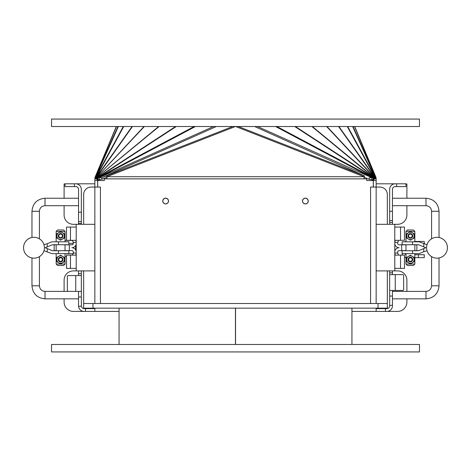 <?xml version="1.0" encoding="UTF-8"?>
<svg xmlns="http://www.w3.org/2000/svg" width="471" height="471" viewBox="0 0 471 471"><rect width="100%" height="100%" fill="white"/><g stroke="black" fill="none" stroke-linecap="round" stroke-linejoin="round"><path stroke-width="0.71" d="M43.974 250.731L51.321 253.422A2.838 2.838 0 0 0 52.411 253.639L68.884 253.639L68.884 250.731L52.993 250.731A2.838 2.838 0 0 1 51.904 250.513L52.993 250.731M51.904 250.513L45.192 247.728L47.23 248.57L47.23 251.726M45.192 247.728L47.23 246.881L45.192 247.728M52.993 244.72L68.884 244.72L68.884 241.811L52.411 241.811A2.838 2.838 0 0 0 51.321 242.029L47.23 243.725L47.23 246.881L51.904 244.938A2.838 2.838 0 0 1 52.993 244.72L51.904 244.938M47.23 243.725L43.974 244.72M427.026 244.72L419.679 242.029A2.838 2.838 0 0 0 418.589 241.811L402.116 241.811L402.116 244.72L418.007 244.72A2.838 2.838 0 0 1 419.096 244.938L418.007 244.72M419.096 244.938L425.808 247.728L423.77 246.881L423.77 243.725M425.808 247.728L423.77 248.57L425.808 247.728M418.007 250.731L402.116 250.731L402.116 253.639L418.589 253.639A2.838 2.838 0 0 0 419.679 253.422L423.77 251.726L423.77 248.57L419.096 250.513A2.838 2.838 0 0 1 418.007 250.731L419.096 250.513M423.77 251.726L427.026 250.731M65.033 244.814L71.886 244.814A1.419 1.419 0 0 0 73.305 243.395L73.305 241.959M64.109 205.692L64.109 215.006A9.314 9.314 0 0 0 73.423 224.32L76.214 224.32L76.214 270.896L94.848 270.896M76.214 224.32L94.848 224.32M94.848 303.501L94.848 187.064L100.435 187.064L100.435 303.501L83.667 303.501L83.667 308.158L387.333 308.158L387.333 303.501L378.019 303.501L378.019 308.158M97.638 187.064L97.638 180.54L94.848 180.54L94.848 187.064L91.121 187.064A7.454 7.454 0 0 0 83.667 194.517L83.667 224.32M94.848 180.54L94.848 178.868A5.587 5.587 0 0 1 95.277 176.713A5.587 5.122 22.7 0 1 95.913 175.63L95.024 177.75L97.379 179.887M378.019 303.501L370.565 303.501L370.565 187.064L379.879 187.064A7.454 7.454 0 0 1 387.333 194.517L387.333 224.32M387.333 270.896L387.333 303.501M97.638 180.54L97.409 179.928M419.467 351.937L51.533 351.937L51.533 344.484L419.467 344.484L419.467 351.937M235.453 344.484L235.453 308.158M235.547 308.158L235.547 344.484M376.152 303.501L376.152 180.54L373.362 180.54L373.362 187.064M373.362 180.54L373.362 180.075L369.081 179.257L373.297 180.081L374.386 177.75L369.288 177.75L369.081 179.257L364.242 177.367A2.797 0.424 111.4 0 0 364.036 177.791M83.667 303.501L83.667 270.896M370.565 303.501L100.435 303.501M364.036 178.874L106.964 178.874L106.964 176.707L364.036 176.707L364.036 178.874L366.697 178.874L366.697 180.54L373.297 180.54L373.297 187.064M106.964 178.874L104.303 178.874L104.303 180.54L97.703 180.54L97.703 187.064M308.252 201.035A2.885 2.885 0 0 1 303.919 203.537A2.885 2.885 0 0 1 303.919 198.532A2.885 2.885 0 0 1 308.252 201.035L308.158 201.035M168.524 201.035A2.885 2.885 0 0 1 164.196 203.537A2.885 2.885 0 0 1 164.196 198.532A2.885 2.885 0 0 1 168.524 201.035L168.435 201.035M376.152 180.54L376.152 178.868L374.522 178.868M302.565 201.052A2.797 2.797 180 0 0 305.361 203.849A2.797 2.797 180 0 0 308.158 201.052A2.797 2.797 180 0 0 305.361 198.262A2.797 2.797 180 0 0 302.565 201.052L302.565 200.305M162.842 201.052A2.797 2.797 180 0 0 165.639 203.849A2.797 2.797 180 0 0 168.435 201.052A2.797 2.797 180 0 0 165.639 198.262A2.797 2.797 180 0 0 162.842 201.052L162.842 200.305M106.964 177.791A2.797 0.424 -111.4 0 0 106.758 177.367L106.552 175.854A5.587 0.848 68.6 0 1 106.964 176.707L235.359 126.516M232.774 126.516L101.712 177.75L98.963 177.75L99.475 179.734L97.703 180.081L101.919 179.257L99.475 179.734M216.313 126.516L101.712 177.75L101.919 179.257L106.758 177.367M213.569 126.516L98.963 177.75L97.044 177.75L97.95 180.052M159.092 126.516L96.614 177.75L97.703 180.081M144.361 126.516L96.255 177.75L97.55 180.052M132.457 126.516L96.255 177.75L95.425 177.75L96.685 179.068M118.339 126.516L95.425 177.75L95.024 177.75L117.944 126.516M116.272 126.516L95.277 176.713L116.272 126.516M235.641 126.516L364.036 176.707A5.587 0.848 -68.6 0 1 364.448 175.854L254.687 126.516M257.431 126.516L372.037 177.75L371.525 179.734M295.417 126.516L373.956 177.75L373.05 180.052M354.551 126.516L375.976 177.75L374.386 177.75L312.338 126.516M326.998 126.516L374.745 177.75L373.297 180.081M347.728 126.516L375.575 177.75L374.209 179.174L375.976 177.75L353.056 126.516M375.087 175.63A5.587 5.122 -22.7 0 1 375.723 176.713L354.728 126.516L375.57 176.778M238.226 126.516L364.448 175.854L364.242 177.367M96.478 178.868L94.848 178.868M376.152 178.868A5.587 5.587 0 0 0 375.723 176.713M406.891 291.39L406.891 280.21A9.314 9.314 0 0 0 397.577 270.896L376.152 270.896M394.786 270.896L394.786 224.32L376.152 224.32M405.967 250.637L399.114 250.637A1.419 1.419 0 0 0 397.695 252.056L397.695 253.498M397.695 241.959L397.695 243.395A1.419 1.419 0 0 0 399.114 244.814L405.967 244.814M414.839 244.814L416.859 244.814L416.859 250.637L414.839 250.637M394.786 243.395A4.327 4.327 0 0 0 399.114 247.728A4.327 4.327 0 0 0 394.786 252.056M401.675 250.637L401.675 244.814M416.859 244.814L416.859 250.637M398.654 240.322L397.695 242.447L394.786 242.447L395.193 240.322L404.483 240.322L404.483 227.069L394.786 227.069M394.786 268.382L404.483 268.382L404.483 255.129L395.193 255.129L394.786 253.004L397.695 253.004L398.654 255.129M73.305 253.498L73.305 252.056A1.419 1.419 0 0 0 71.886 250.637L65.033 250.637M56.161 250.637L54.141 250.637L54.141 244.814L56.161 244.814M76.214 252.056A4.327 4.327 0 0 0 71.886 247.728A4.327 4.327 0 0 0 76.214 243.395M69.325 244.814L69.325 250.637M54.141 250.637L54.141 244.814M72.346 255.129L73.305 253.004L76.214 253.004L75.807 255.129L66.517 255.129L66.517 268.382L76.214 268.382M76.214 227.069L66.517 227.069L66.517 240.322L75.807 240.322L76.214 242.447L73.305 242.447L72.346 240.322M51.533 119.063L419.467 119.063L419.467 126.516L51.533 126.516L51.533 119.063M56.161 231.402L65.033 231.402L63.614 229.983L57.586 229.983L56.161 231.402L56.161 241.811M63.614 265.473L57.586 265.473L56.161 264.048L65.033 264.048L63.614 265.473M65.033 231.402L65.033 241.811M65.033 244.72L65.033 250.731M65.033 253.639L65.033 264.048M62.39 260.593A2.067 2.067 0 0 1 60.6 261.623A2.067 2.067 0 0 1 58.81 258.52A2.067 2.067 0 0 1 61.636 257.767A2.067 2.067 0 0 1 62.39 260.593M62.619 260.722A2.331 2.331 0 0 0 60.6 257.225A2.331 2.331 0 0 0 58.581 260.722A2.331 2.331 0 0 0 62.619 260.722M62.46 262.783A3.727 3.727 0 0 0 62.46 256.33A3.727 3.727 0 0 0 56.873 259.556A3.727 3.727 0 0 0 62.46 262.783L64.327 261.705L64.327 257.407L60.6 255.253L56.873 257.407L56.873 261.705L60.6 263.86L62.46 262.783M62.39 236.931A2.067 2.067 0 0 1 60.6 237.967A2.067 2.067 0 0 1 58.81 234.864A2.067 2.067 0 0 1 61.636 234.105A2.067 2.067 0 0 1 62.39 236.931M62.619 237.06A2.331 2.331 0 0 0 60.6 233.569A2.331 2.331 0 0 0 58.581 237.06A2.331 2.331 0 0 0 62.619 237.06M62.46 239.121A3.727 3.727 0 0 0 62.46 232.668A3.727 3.727 0 0 0 56.873 235.894A3.727 3.727 0 0 0 62.46 239.121L64.327 238.049L64.327 233.746L60.6 231.591L56.873 233.746L56.873 238.049L60.6 240.198L62.46 239.121M60.6 261.364A1.807 1.807 0 0 0 62.166 258.65A1.807 1.807 0 0 0 59.034 258.65A1.807 1.807 0 0 0 60.6 261.364M60.6 237.702A1.807 1.807 0 0 1 59.034 234.994A1.807 1.807 0 0 1 62.166 234.994A1.807 1.807 0 0 1 60.6 237.702M75.637 249.889L75.637 245.562M73.305 243.36L68.884 243.36M66.517 256.63L65.033 256.63M81.336 305.826A2.797 2.797 0 0 0 81.377 306.291L81.336 273.692L78.545 273.692L78.545 270.896M81.336 273.692L81.336 270.896M81.336 224.32L81.336 189.389A5.587 5.587 0 0 0 75.749 183.802L65.039 183.802L65.039 186.598L65.039 183.802L64.109 183.99L64.109 198.238M78.545 224.32L78.545 223.389L81.336 223.389M65.033 240.451L72.934 240.451M65.033 253.722L73.305 253.722M75.749 183.802L94.848 183.802M376.152 183.802L395.251 183.802A5.587 5.587 0 0 0 389.664 189.389L389.664 220.599L392.455 220.599L392.455 189.389A2.797 2.797 0 0 1 395.251 186.598L405.961 186.598L405.961 183.802L395.251 183.802M405.961 183.802L406.891 183.99L406.891 198.238M76.214 270.896L73.423 270.896A9.314 9.314 0 0 0 64.109 280.21L64.109 291.39M394.786 224.32L397.577 224.32A9.314 9.314 0 0 0 406.891 215.006L406.891 205.692M406.891 298.844L406.891 302.099A9.314 9.314 0 0 1 397.577 311.413L386.868 311.413A5.587 5.587 0 0 0 392.455 305.826L392.455 296.047L389.664 296.047L389.664 274.622L402.705 274.622A0.93 0.93 0 0 1 403.635 275.553L403.635 289.524A0.93 0.93 0 0 1 402.705 290.46L395.251 290.46L395.251 274.622M351.937 311.413L376.152 311.413L376.152 308.623L376.152 311.413L386.868 311.413M119.063 311.413L94.848 311.413L94.848 308.623L84.132 308.623A2.797 2.797 0 0 1 81.377 306.291L78.563 306.291A5.587 5.587 0 0 1 78.545 305.826A4.798 4.109 85.2 0 0 78.563 306.291A5.587 5.587 0 0 0 84.132 311.413L94.848 311.413M84.132 311.413L73.423 311.413A9.314 9.314 0 0 1 64.109 302.099L64.109 298.844M65.039 186.598L75.749 186.598A2.797 2.797 0 0 1 78.545 189.389L78.545 221.529L81.336 221.529M78.545 221.529L78.545 223.389M78.545 273.692L78.545 275.553M81.336 296.977L78.545 296.977L78.545 291.39M81.336 291.39L68.295 291.39A0.93 0.93 0 0 1 67.365 290.46L67.365 276.483A0.93 0.93 0 0 1 68.295 275.553L75.749 275.553L75.749 291.39L45.01 291.39C41.619 291.06 39.752 289.194 39.423 285.803L31.969 285.803L31.969 257.961M81.336 275.553L75.749 275.553M78.545 296.977L78.545 305.826M385.472 311.413L385.472 308.623L386.868 308.623A2.797 2.797 0 0 0 389.664 305.826L389.664 305.361L392.455 305.361M385.472 308.623L376.152 308.623M392.455 274.622L392.455 270.896M392.455 272.762L389.664 272.762L389.664 290.46L395.251 290.46M389.664 272.762L389.664 270.896M389.664 224.32L389.664 222.459L392.455 222.459L392.455 220.599M392.455 224.32L392.455 222.459M389.664 220.599L389.664 222.459M392.455 290.46L392.455 296.047M389.664 296.047L389.664 305.361M414.839 254.723L424.265 254.723L424.265 257.631L414.839 257.631M414.839 241.452L424.265 241.452L424.265 243.937L424.265 241.452M424.265 254.723L424.265 257.631M405.107 253.639A1.183 1.183 0 0 0 405.967 254.681M404.607 241.811A4.092 4.092 0 0 1 405.967 241.464M405.967 257.619A4.092 4.092 0 0 1 404.483 257.219M402.517 255.129A4.092 4.092 0 0 1 402.193 253.639M410.4 257.749A1.807 1.807 0 0 1 411.966 260.457A1.807 1.807 0 0 1 408.834 260.457A1.807 1.807 0 0 1 410.4 257.749M412.19 260.593A2.067 2.067 0 0 1 409.364 261.346A2.067 2.067 0 0 1 410.4 257.49A2.067 2.067 0 0 1 412.19 260.593M410.4 234.087A1.807 1.807 0 0 0 408.834 236.801A1.807 1.807 0 0 0 411.966 236.801A1.807 1.807 0 0 0 410.4 234.087M412.19 236.931A2.067 2.067 0 0 1 409.364 237.684A2.067 2.067 0 0 1 410.4 233.828A2.067 2.067 0 0 1 412.19 236.931M414.127 259.556L414.127 257.407L410.4 255.253L406.673 257.407L406.673 261.705L410.4 263.86L414.127 261.705L414.127 259.556A3.727 3.727 0 0 0 408.54 256.33A3.727 3.727 0 0 0 408.54 262.783A3.727 3.727 0 0 0 414.127 259.556M408.381 258.391A2.331 2.331 0 0 0 410.4 261.882A2.331 2.331 0 0 0 412.419 258.391A2.331 2.331 0 0 0 408.381 258.391A2.331 2.331 0 0 0 409.234 261.57A2.331 2.331 0 0 0 412.419 260.722M414.127 235.894L414.127 233.746L410.4 231.591L406.673 233.746L406.673 238.049L410.4 240.198L414.127 238.049L414.127 235.894A3.727 3.727 0 0 0 408.54 232.668A3.727 3.727 0 0 0 408.54 239.121A3.727 3.727 0 0 0 414.127 235.894M408.381 234.729A2.331 2.331 0 0 0 410.4 238.226A2.331 2.331 0 0 0 412.419 234.729A2.331 2.331 0 0 0 408.381 234.729M414.839 231.402L413.414 229.983L407.386 229.983L405.967 231.402L414.839 231.402L414.839 241.811M414.839 264.048L413.414 265.473L407.386 265.473L405.967 264.048L414.839 264.048L414.839 253.639M58.469 241.811L58.469 244.72M58.469 250.731L58.469 253.639M412.531 253.639L412.531 250.731M412.531 244.72L412.531 241.811M92.981 308.158L92.981 303.501M176.248 126.516L97.709 177.75L98.433 179.957M123.726 126.516L95.872 177.75L97.426 179.957M116.449 126.516L95.913 175.63M123.272 126.516L95.425 177.75M132.074 126.516L95.872 177.75M144.002 126.516L96.255 177.75M158.662 126.516L96.614 177.75M175.583 126.516L97.044 177.75M194.152 126.516L97.709 177.75M195.412 126.516L98.963 177.75M276.848 126.516L373.291 177.75L372.567 179.957M338.926 126.516L375.128 177.75L373.574 179.957M275.588 126.516L372.037 177.75M294.752 126.516L373.291 177.75M311.908 126.516L373.956 177.75M326.638 126.516L374.386 177.75M338.543 126.516L374.745 177.75M347.274 126.516L375.128 177.75M352.661 126.516L375.575 177.75M400.533 240.322L400.533 227.069M400.533 268.382L400.533 255.129M70.467 255.129L70.467 268.382M70.467 227.069L70.467 240.322M392.455 298.844L425.99 298.844L425.99 291.39L392.455 291.39M425.99 298.844C433.909 298.066 438.26 293.721 439.031 285.803L431.577 285.803C431.248 289.194 429.387 291.06 425.99 291.39M439.031 237.49L439.031 211.279L431.577 211.279L431.577 238.821M439.031 211.279C438.26 203.36 433.909 199.015 425.99 198.238L425.99 205.692C429.381 206.021 431.248 207.888 431.577 211.279M78.545 198.238L45.01 198.238L45.01 205.692L78.545 205.692M45.01 198.238C37.091 199.015 32.74 203.36 31.969 211.279L39.423 211.279C39.752 207.888 41.613 206.021 45.01 205.692M31.969 285.803C32.74 293.721 37.091 298.066 45.01 298.844L45.01 291.39M85.528 308.623L85.528 311.413M81.336 212.215L78.545 212.215M74.353 186.598L74.353 183.802M396.647 183.802L396.647 186.598M392.455 211.279L389.664 211.279M418.354 254.723L418.354 257.631M418.354 241.452L418.354 241.811M44.415 247.728A10.433 10.433 0 0 0 33.983 237.296A10.433 10.433 0 0 0 23.55 247.728A10.433 10.433 0 0 0 33.983 258.161A10.433 10.433 0 0 0 44.415 247.728M426.585 247.728A10.433 10.433 0 0 0 437.017 258.161A10.433 10.433 0 0 0 447.45 247.728A10.433 10.433 0 0 0 437.017 237.296A10.433 10.433 0 0 0 426.585 247.728M119.063 308.158L119.063 344.484M351.937 308.158L351.937 344.484M308.158 201.052L308.158 200.305M168.435 201.052L168.435 200.305M373.591 179.928L374.315 179.068M439.031 285.803L439.031 257.961M431.577 285.803L431.577 256.63M425.99 198.238L392.455 198.238M425.99 205.692L392.455 205.692M31.969 211.279L31.969 237.49M39.423 211.279L39.423 238.821M39.423 256.63L39.423 285.803M45.01 298.844L78.545 298.844M56.161 244.72L56.161 250.731M56.161 253.639L56.161 264.048M414.839 250.731L414.839 244.72M405.967 264.048L405.967 253.639M405.967 250.731L405.967 244.72M405.967 241.811L405.967 231.402"/></g></svg>
